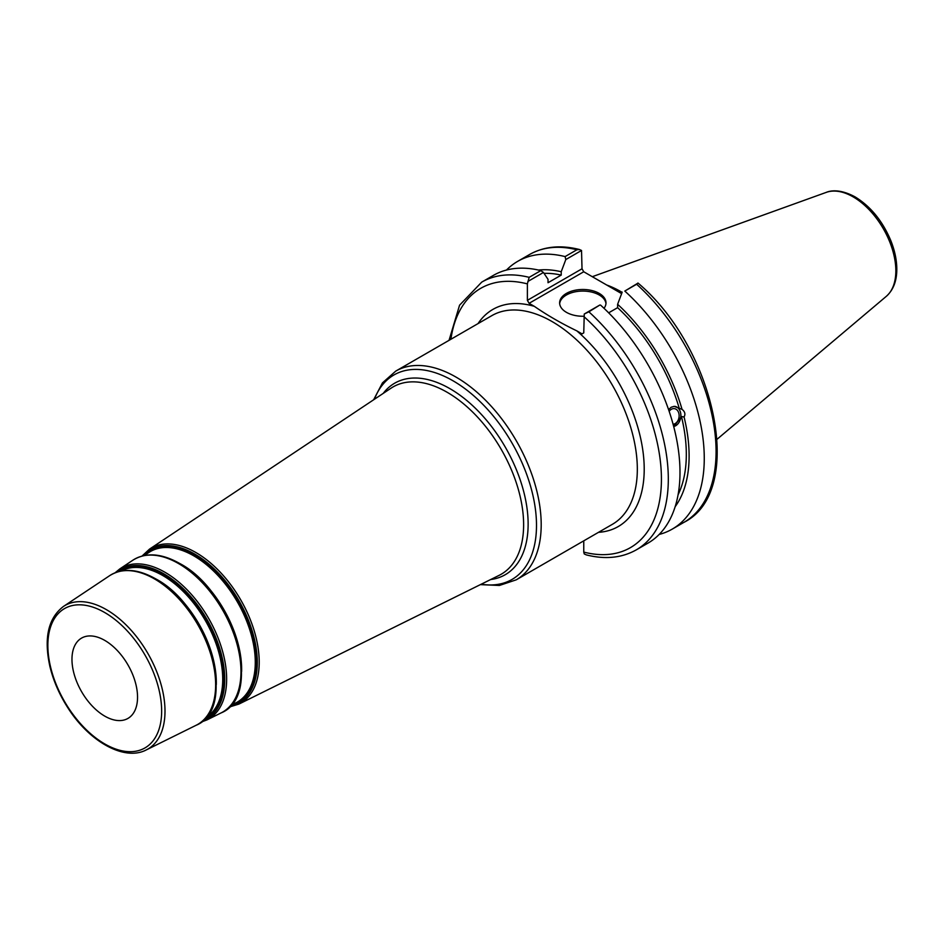 <?xml version="1.0" encoding="UTF-8"?>
<svg xmlns="http://www.w3.org/2000/svg" width="944" height="944" viewBox="0 0 944 944"><rect width="100%" height="100%" fill="white"/><g stroke="black" fill="none" stroke-linecap="round" stroke-linejoin="round"><path stroke-width="1.42" d="M137.541 697.191A46.374 26.774 -120 0 0 117.304 650.522A46.374 26.774 -120 0 0 81.573 638.097A46.374 26.774 -120 0 0 71.968 659.325A46.374 26.774 -120 0 0 92.205 705.994A46.374 26.774 -120 0 0 127.936 718.419A46.374 26.774 -120 0 0 137.541 697.191M583.758 540.841L583.758 552.087L584.253 553.927L586.283 554.883C605.163 559.65 621.836 557.975 636.303 549.856A154.58 89.243 -120 0 0 588.867 311.815L584.253 314.022L583.758 332.89L582.047 333.881L576.808 330.86C561.385 323.414 547.225 315.237 534.328 306.34L529.088 303.319L583.746 271.766L582.023 268.78L527.377 300.334L529.088 303.319M527.377 300.334L527.377 283.884L529.159 277.347A154.58 89.243 -120 0 0 481.723 282.126L459.563 305.195L449.049 340.336M527.873 281.465L543.449 272.474L540.829 270.609A154.58 89.243 -120 0 0 493.393 275.388L481.723 282.126M543.449 272.474L548.027 279.353L548.027 282.716L561.22 275.105L561.22 271.742L565.798 259.565L581.528 250.479L582.023 268.78M669.154 411.324A7.894 5.841 -81.1 0 1 674.464 408.658A7.894 5.841 -81.1 0 1 678.819 413.224A7.894 5.841 -81.1 0 1 673.096 424.281M673.686 426.499A10.219 7.564 98.9 0 0 680.471 412.28A10.219 7.564 98.9 0 0 675.078 406.392M668.564 409.613L671.16 407.242L674.146 406.357L682.04 409.342C684.943 411.619 685.615 414.156 684.07 416.953L681.45 416.54L673.721 426.629M675.149 506.692A140.986 81.396 -120 0 0 684.07 416.953M659.148 534.457A154.58 89.243 -120 0 0 672.246 529.112A154.58 89.243 -120 0 0 624.81 291.059L636.634 284.238A154.58 89.243 60 0 1 684.07 522.28L672.246 529.112M684.07 522.28C745.949 491.258 715.717 348.69 638.038 283.082L624.81 291.059M622.19 292.121L617.612 304.298L617.612 307.661L608.656 312.83M682.04 409.342A140.986 81.396 -120 0 0 617.612 304.298M678.052 494.833A137.057 79.131 -120 0 0 681.45 416.54M583.746 271.766L621.624 293.631M579.498 249.523C560.618 244.756 543.956 246.431 529.49 254.55A154.58 89.243 60 0 1 576.926 249.759L579.498 249.523L581.528 250.479M576.926 249.759L565.102 256.591L565.798 259.565M565.102 256.591A154.58 89.243 -120 0 0 517.666 261.37A154.58 89.243 -120 0 0 506.491 270.043M637.92 283.035L636.634 284.238M622.108 292.333A108.206 62.469 -120 0 0 606.697 285.017M588.867 311.815L599.829 305.03L584.253 314.022M540.829 270.609L529.159 277.347M636.303 549.856L647.973 543.13A154.58 89.243 -120 0 0 600.537 305.077M605.965 303.661A23.187 13.381 0 0 0 599.216 294.988A23.187 13.381 0 0 0 574.589 291.944A23.187 13.381 0 0 0 559.674 303.661M583.77 316.24A23.187 13.381 180 0 1 566.424 312.334A23.187 13.381 180 0 1 559.627 302.871A23.187 13.381 180 0 1 573.94 290.504A23.187 13.381 180 0 1 599.216 293.395A23.187 13.381 180 0 1 606.001 302.871A23.187 13.381 180 0 1 604.007 308.299M679.42 408.929A137.057 79.131 -120 0 0 617.612 307.661M561.22 275.105A137.057 79.131 -120 0 0 544.039 273.371M561.22 271.742A140.986 81.396 -120 0 0 538.54 270.067M395.748 371.11L491.871 315.615A120.502 69.573 60 0 1 612.373 385.187A120.502 69.573 60 0 1 612.373 524.321L516.238 579.828A120.502 69.573 -120 0 0 541.195 524.663A120.502 69.573 -120 0 0 455.987 377.081A120.502 69.573 -120 0 0 395.748 371.11L382.462 382.875L373.635 399.784M161.648 711.103A80.452 46.457 60 0 1 104.76 743.943A80.452 46.457 60 0 1 47.861 645.413A80.452 46.457 60 0 1 104.76 612.562A80.452 46.457 60 0 1 161.648 711.103M106.389 609.635A82.883 47.861 -120 0 0 63.437 606.461C48.227 618.131 43.707 638.097 49.879 666.358C53.289 680.506 59.177 694.159 67.555 707.327C88.996 741.559 124.36 761.489 146.261 749.937A82.883 47.861 -120 0 0 164.999 711.151A82.883 47.861 -120 0 0 106.389 609.635M215.645 684.825A86.459 49.914 60 0 1 196.116 725.275C238.242 708.425 208.707 606.343 155.559 578.79C137.789 568.807 122.508 567.745 109.716 575.628A86.459 49.914 60 0 1 154.521 578.932A86.459 49.914 60 0 1 215.645 684.825M204.86 718.773A85.172 49.171 -120 0 0 223.669 679.137A85.172 49.171 -120 0 0 163.454 574.825A85.172 49.171 -120 0 0 119.723 571.309M121.328 570.967A84.641 48.864 60 0 1 162.875 575.592A84.641 48.864 60 0 1 222.725 679.255A84.641 48.864 60 0 1 205.957 717.546M216.294 684.648A84.181 48.604 -120 0 0 216.318 682.583A84.181 48.604 -120 0 0 156.787 579.474A84.181 48.604 -120 0 0 154.993 578.471M117.032 572.064A86.164 49.749 60 0 1 163.808 573.799A86.164 49.749 60 0 1 224.743 679.338A86.164 49.749 60 0 1 202.854 720.72M216.247 683.751A85.574 49.407 -120 0 0 155.748 578.943M241.617 671.503A85.975 49.631 -120 0 0 241.64 669.414A85.975 49.631 -120 0 0 180.859 564.123A85.975 49.631 -120 0 0 179.03 563.096M144.243 555.544L148.774 552.535A86.931 50.185 60 0 1 193.815 555.863A86.931 50.185 60 0 1 255.281 662.322A86.931 50.185 60 0 1 235.634 702.997L230.773 705.404M241.581 670.582A87.355 50.433 -120 0 0 179.808 563.592M231.457 705.062A87.462 50.492 -120 0 0 256.237 662.204A87.462 50.492 -120 0 0 194.393 555.096A87.462 50.492 -120 0 0 144.892 555.119M143.028 555.815A88.465 51.07 60 0 1 194.747 554.069A88.465 51.07 60 0 1 257.299 662.405A88.465 51.07 60 0 1 229.935 706.324M201.225 722.066L206.937 719.918A87.226 50.362 -120 0 0 226.643 679.102A87.226 50.362 -120 0 0 164.964 572.265A87.226 50.362 -120 0 0 119.77 568.937L115.05 572.807M240.98 671.656A88.24 50.941 60 0 1 221.038 712.944C264.013 695.763 233.876 591.558 179.631 563.438C161.495 553.243 145.907 552.169 132.856 560.205A88.24 50.941 60 0 1 178.581 563.58A88.24 50.941 60 0 1 240.98 671.656M229.191 707.08L238.974 704.059A89.527 51.684 -120 0 0 259.211 662.181A89.527 51.684 -120 0 0 195.904 552.535A89.527 51.684 -120 0 0 149.518 549.113L142.013 556.075M149.518 549.113L391.111 388.137A108.147 62.434 60 0 1 447.149 392.279A108.147 62.434 60 0 1 523.625 524.722A108.147 62.434 60 0 1 499.187 575.321L238.974 704.059M490.656 579.533A110.566 63.838 -120 0 0 528.133 524.097A110.566 63.838 -120 0 0 449.958 388.68A110.566 63.838 -120 0 0 383.205 393.412M374.438 399.253A118.059 68.169 60 0 1 453.014 380.786A118.059 68.169 60 0 1 536.499 525.395A118.059 68.169 60 0 1 481.228 584.206M598.52 532.322A125.363 72.381 -120 0 0 643.442 455.256A125.363 72.381 -120 0 0 576.808 330.86M534.328 306.34A125.363 72.381 -120 0 0 478.018 323.615M450.902 339.274A149.707 86.435 60 0 1 527.377 283.884M583.758 316.441A149.707 86.435 60 0 1 661.425 479.104A149.707 86.435 60 0 1 583.758 552.087M895.844 270.81A60.357 34.845 60 0 1 886.286 296.357C893.154 290.209 896.658 281.395 896.8 269.901C896.871 260.52 894.853 250.691 890.735 240.437C882.475 220.92 870.592 206.406 855.099 196.895C839.676 188.564 829.977 190.759 826.26 192.375A60.357 34.845 60 0 1 853.164 196.883A60.357 34.845 60 0 1 895.844 270.81M146.261 749.937L196.116 725.275M63.437 606.461L109.716 575.628M206.937 719.918L221.038 712.944M119.77 568.937L132.856 560.205M480.366 584.631L499.411 585.457L516.238 579.828M529.49 254.55L517.666 261.37M826.26 192.375L592.301 276.698M886.286 296.357L717.157 439.184"/></g></svg>
